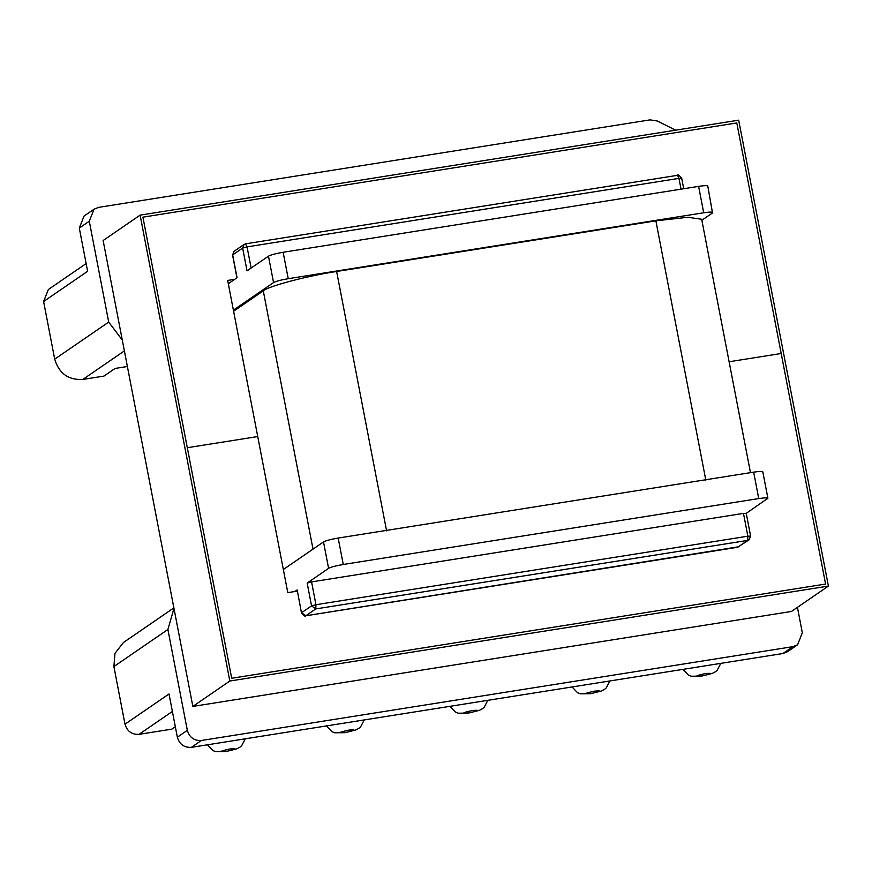 <?xml version="1.0" encoding="UTF-8"?>
<svg xmlns="http://www.w3.org/2000/svg" width="872" height="872" viewBox="0 0 872 872"><rect width="100%" height="100%" fill="white"/><g stroke="black" fill="none" stroke-linecap="round" stroke-linejoin="round"><path stroke-width="1.31" d="M297.188 589.908L301.472 612.863L297.188 589.908L294.834 591.521L287.793 592.644L257.731 436.545L187.317 447.707L257.731 436.545L227.668 280.435L234.71 279.323M297.287 591.14L294.834 591.521M268.467 256.15C270.985 254.82 275.879 253.523 283.138 252.27L288.229 278.691C280.958 279.945 276.075 281.231 273.557 282.572L268.467 256.15L247.038 270.854L242.645 248.04L232.671 254.897L237.064 277.71L228.3 283.727M288.229 278.691L703.704 212.779L698.625 186.368C705.513 185.365 708.446 185.42 707.421 186.521M698.625 186.368L283.138 252.27M743.478 513.379L311.566 581.897L315.958 604.71L747.871 536.193L743.478 513.379L746.116 513.423L767.905 498.25L762.815 471.839M328.591 568.348L323.501 541.937C326.019 540.596 330.902 539.31 338.173 538.057L343.263 564.478C335.993 565.732 331.098 567.018 328.591 568.348L307.162 583.063L311.566 581.897M343.263 564.478L758.738 498.566L753.659 472.144L338.173 538.057M767.545 498.719C768.57 497.618 765.638 497.574 758.738 498.566M127.377 366.491L115.071 368.442L103.921 376.094L82.796 379.451C68.343 380.17 58.98 373.401 54.696 359.155L108.706 322.084L122.298 340.069M273.557 282.572L233.391 310.138M703.704 212.779C710.604 211.787 713.536 211.841 712.511 212.931L707.781 186.052M712.511 212.931L701.873 220.235M797.433 607.337L802.327 632.789L797.564 644.8L792.91 646.653L201.367 740.492L191.393 747.348C184.166 747.707 179.479 744.317 177.343 737.2L169.015 693.97L124.99 724.196C127.138 731.314 131.814 734.704 139.04 734.344L171.904 729.123L175.337 726.768M173.964 608.384L167.904 629.486L187.327 730.344C189.464 737.472 194.151 740.851 201.367 740.492M675.626 130.179L657.412 121.034L650.141 119.867L98.7 207.351L94.045 209.204L89.282 221.215L108.706 322.084M89.282 221.215L79.297 228.072L87.625 271.301L43.6 301.516L54.696 359.155M43.6 301.516L48.363 289.504L86.143 263.573M79.297 228.072L84.061 216.049L94.045 209.204M323.501 541.937L283.335 569.503M753.659 472.144C760.548 471.153 763.48 471.207 762.455 472.297M167.904 629.486L113.894 666.557L124.99 724.196M113.894 666.557L114.962 653.39L123.421 642.522L173.866 607.893M797.564 644.8L787.59 651.657L782.925 653.51L191.393 747.348M231.712 678.263L142.91 217.161L736.796 122.952L825.588 584.055L231.712 678.263L825.588 584.055L736.796 122.952L142.91 217.161L231.712 678.263M729.123 361.76L781.192 353.498L729.123 361.76M233.598 311.239L263.279 290.856C267.922 286.288 308.263 275.628 336.636 271.475L655.875 220.834L687.866 217.27L701.677 219.264L750.476 472.657M738.682 120.173L140.109 215.133L103.125 240.519L192.843 706.418L791.416 611.468L828.4 586.082L738.682 120.173M140.109 215.133L229.827 681.032L828.4 586.082M229.827 681.032L192.843 706.418M705.459 673.544C695.202 675.789 694.036 676.596 701.938 675.964C712.195 673.718 713.361 672.912 705.459 673.544M594.551 691.136C584.294 693.382 583.117 694.188 591.02 693.556C601.277 691.311 602.454 690.504 594.551 691.136M472.482 710.495C462.225 712.751 461.059 713.547 468.962 712.914C479.219 710.669 480.396 709.863 472.482 710.495M348.909 730.104C338.652 732.349 337.475 733.156 345.388 732.524C355.645 730.278 356.812 729.472 348.909 730.104M229.925 748.983C219.668 751.228 218.501 752.035 226.404 751.392C236.661 749.146 237.838 748.34 229.925 748.983M124.38 350.904L82.796 379.451M177.343 737.2L187.327 730.344M782.925 653.51L792.91 646.653M172.384 711.454L139.04 734.344M301.472 612.863C304.35 616.09 305.756 617.071 305.68 615.817L737.701 547.256L747.686 540.4L315.773 608.918L305.789 615.774L301.581 612.722L311.555 605.877L307.162 583.063M681.043 189.148L678.961 178.368L247.049 246.885L251.125 268.053M315.958 604.71L311.555 605.877L315.773 608.918L315.958 604.71M746.225 513.292L750.618 536.106L747.871 536.193L747.686 540.4L749.081 539.844L737.461 547.289M739.107 546.7L305.527 615.806M236.955 277.852L232.562 255.038L234.099 251.289L244.073 244.443L242.645 248.04L247.049 246.885L245.479 243.888L244.073 244.443L245.588 243.833L677.5 175.316L678.961 178.368L681.599 178.411M263.279 290.856L313.015 549.131M336.636 271.475L386.59 530.841M655.875 220.834L705.83 480.2M682.972 669.358L688.466 675.135L691.311 676.236L701.557 676.116L712.326 673.402L715.52 671.702L717.155 670.35L720.806 663.363M572.054 686.962L577.558 692.728L580.403 693.829L590.638 693.709L601.408 691.006L604.612 689.294L606.236 687.943L609.888 680.956M449.996 706.32L455.489 712.097L458.345 713.198L468.58 713.078L479.349 710.364L482.543 708.653L484.178 707.301L487.83 700.314M326.422 725.929L331.916 731.695L334.761 732.796L345.007 732.676L355.776 729.973L358.97 728.262L360.594 726.91L364.245 719.923M207.438 744.797L212.931 750.574L215.787 751.675L226.022 751.555L236.792 748.841L239.985 747.13L241.62 745.778L245.272 738.802M750.618 536.106L749.081 539.844M232.562 255.038L234.099 251.289M683.724 188.723L681.708 178.27C678.83 175.043 677.424 174.062 677.5 175.316"/></g></svg>
